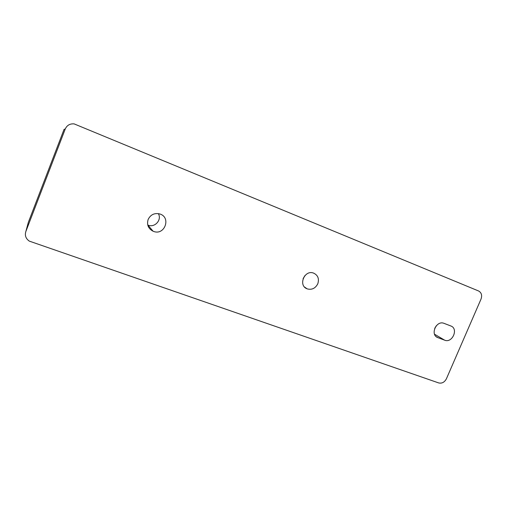 <?xml version="1.0" encoding="UTF-8"?>
<svg xmlns="http://www.w3.org/2000/svg" width="507" height="507" viewBox="0 0 507 507"><rect width="100%" height="100%" fill="white"/><g stroke="black" fill="none" stroke-linecap="round" stroke-linejoin="round"><path stroke-width="0.76" d="M65.27 128.955C66.975 125.267 69.922 123.575 74.117 123.885L478.57 290.974C481.485 292.615 482.303 295.328 481.01 299.117L446.42 378.767C444.55 382.259 441.971 383.647 438.688 382.931L29.298 241.117C25.806 238.639 24.659 235.438 25.851 231.509L65.27 128.955L64.047 129.405L28.341 222.326L25.851 231.509M444.677 340.191C452.345 343.448 458.765 328.631 450.824 325.963L443.834 323.276C436.147 320.266 429.955 334.899 437.756 337.599L444.677 340.191L434.524 334.208M307.28 288.895L307.077 288.813C297.958 285.574 304.409 269.623 313.478 273.058C317.921 275.124 319.359 278.698 317.794 283.793C315.386 288.363 311.881 290.067 307.28 288.895M153.406 231.344L153.063 231.205C148.259 228.638 146.618 224.721 148.145 219.449C150.579 214.638 154.42 212.794 159.667 213.922C171.486 217.167 164.68 236.002 153.406 231.344M434.714 328.352L436.293 325.779M303.085 278.654L304.986 275.523M147.752 224.994L147.816 225.019C154.553 228.245 162.189 219.943 158.33 213.612M151.473 229.329L150.452 229.544L151.466 229.322M436.21 336.654L437.883 337.649M436.312 336.743L437.756 337.599M304.492 286.994L307.077 288.813M147.816 225.019L153.063 231.205"/></g></svg>
